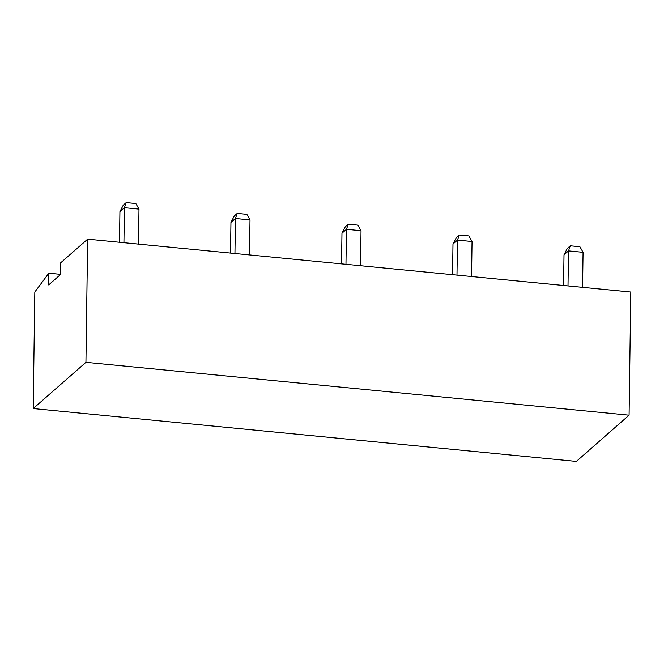 <?xml version="1.0" encoding="UTF-8"?>
<svg xmlns="http://www.w3.org/2000/svg" width="664" height="664" viewBox="0 0 664 664"><rect width="100%" height="100%" fill="white"/><g stroke="black" fill="none" stroke-linecap="round" stroke-linejoin="round"><path stroke-width="1" d="M48.829 273.203L34.827 291.994L33.2 408.559L576.352 461.414L629.082 415.183L630.8 292.027L87.648 239.173L60.723 262.778L60.557 274.506L48.671 284.931L48.829 273.203L60.565 274.348M33.2 408.559L85.93 362.328L629.082 415.183M87.648 239.173L85.93 362.328M138.494 244.12L138.983 209.11L124.409 207.691L119.927 211.625L119.495 242.269M119.927 211.625L123.247 205.184L126.21 202.586L124.409 207.691L123.927 242.7M138.983 209.11L135.829 203.524L126.21 202.586M249.515 254.926L250.004 219.908L235.429 218.489L230.947 222.423L230.516 253.075M230.947 222.423L234.267 215.991L237.231 213.393L235.429 218.489L234.94 253.507M250.004 219.908L246.85 214.331L237.231 213.393M360.535 265.724L361.025 230.715L346.45 229.296L341.968 233.23L341.537 263.882M341.968 233.23L345.288 226.789L348.251 224.191L346.45 229.296L345.961 264.313M361.025 230.715L357.863 225.129L348.251 224.191M471.556 276.531L472.038 241.522L457.471 240.102L452.981 244.037L452.558 274.68M452.981 244.037L456.309 237.596L459.272 234.998L457.471 240.102L456.981 275.112M472.038 241.522L468.884 235.936L459.272 234.998M582.569 287.338L583.058 252.32L568.492 250.901L564.002 254.835L563.578 285.487M564.002 254.835L567.33 248.402L570.293 245.804L568.492 250.901L568.002 285.918M583.058 252.32L579.904 246.734L570.293 245.804"/></g></svg>
